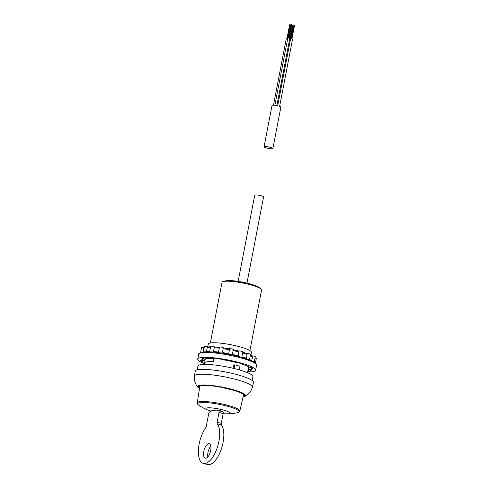 <?xml version="1.0" encoding="UTF-8"?>
<svg xmlns="http://www.w3.org/2000/svg" width="489" height="489" viewBox="0 0 489 489"><rect width="100%" height="100%" fill="white"/><g stroke="black" fill="none" stroke-linecap="round" stroke-linejoin="round"><path stroke-width="0.73" d="M207.746 346.811L208.277 344.067A21.974 3.625 10.9 0 1 210.777 342.923A21.974 3.625 10.9 0 1 235.392 345.686A21.974 3.625 10.9 0 1 251.432 352.373L250.881 355.234M204.365 364.378L204.653 362.875A21.974 3.625 10.9 0 1 207.147 361.787A21.974 3.625 10.9 0 1 213.277 361.707L213.87 358.614M233.008 368.248L233.632 365.002L234.83 364.843L240.032 366.285L239.341 369.898M246.976 283.076L263.571 196.902A4.493 0.74 -169.1 0 0 261.224 195.771A4.493 0.74 -169.1 0 0 254.745 195.197L238.149 281.377M207.837 456.922A7.494 3.252 105.5 0 1 210.832 446.133M222.629 411.769A1.999 0.868 105.5 0 1 222.788 411.781A1.999 0.868 105.5 0 1 223.173 413.578L219.011 412.423A1.999 0.868 105.5 0 0 218.626 410.626A1.999 0.868 105.5 0 0 218.467 410.613L217.409 410.754L217.556 409.984L221.719 411.139L221.658 411.463M223.173 413.578L221.291 423.346L217.128 422.19A1.999 0.868 105.5 0 0 217.281 423.822A21.473 9.315 105.5 0 1 216.975 448.431A21.473 9.315 105.5 0 1 203.271 463.395A21.473 9.315 105.5 0 1 198.442 449.336A21.473 9.315 105.5 0 1 205.686 427.704A1.999 0.868 105.5 0 0 206.291 426.188L208.675 413.822A1.999 0.868 105.5 0 1 209.964 411.769L210.973 411.628L211.126 410.852L217.556 409.984M203.271 463.395L207.434 464.55A21.473 9.315 105.5 0 0 221.138 449.593A21.473 9.315 105.5 0 0 221.444 424.978A1.999 0.868 105.5 0 1 221.291 423.346M210.698 450.485A7.494 3.252 105.5 0 1 205.246 458.169A7.494 3.252 105.5 0 1 204.121 450.082A7.494 3.252 105.5 0 1 209.255 443.731A7.494 3.252 105.5 0 1 210.698 450.485M219.011 412.423L217.128 422.19M225.166 280.992A17.977 2.965 10.9 0 1 226.413 280.717A17.977 2.965 10.9 0 1 244.194 282.459A17.977 2.965 10.9 0 1 259.176 287.538M197.201 369.867L197.935 366.053A27.971 4.615 10.9 0 1 201.12 364.598A27.971 4.615 10.9 0 1 232.452 368.119A27.971 4.615 10.9 0 1 252.862 376.628L252.128 380.442M199.488 388.584L197.966 387.38C195.233 384.177 194.066 380.399 194.463 376.041A29.493 4.866 10.9 0 1 194.469 376.017L195.221 371.175A29.664 4.896 10.9 0 1 198.607 369.605A29.664 4.896 10.9 0 1 231.92 373.358A29.664 4.896 10.9 0 1 253.485 382.398L252.385 387.166A29.493 4.866 10.9 0 1 252.379 387.196C251.132 391.389 248.644 394.464 244.916 396.42L243.057 396.976M194.469 376.017A29.493 4.866 10.9 0 1 197.831 374.452A29.493 4.866 10.9 0 1 230.949 378.186A29.493 4.866 10.9 0 1 252.385 387.166M211.052 411.231A12.139 2.005 10.9 0 1 208.675 410.412A12.139 2.005 10.9 0 1 207.263 407.881A12.139 2.005 10.9 0 1 224.781 410.46A12.139 2.005 10.9 0 1 226.425 413.835A12.139 2.005 10.9 0 1 223.161 413.633M234.121 368.517L234.83 364.843M232.348 354.409L233.094 350.54A25.972 4.285 10.9 0 1 238.913 351.927L238.913 351.096A1.999 0.33 10.9 0 1 238.907 351.059A1.999 0.33 10.9 0 1 240.93 351.114A1.999 0.33 10.9 0 1 242.831 351.817L241.774 357.312M232.99 349.666L238.913 351.096A24.97 4.12 10.9 0 0 233.253 349.739M238.913 351.927L238.149 356.334M229.243 349.458L229.372 348.785A1.999 0.33 10.9 0 1 231.395 348.84A1.999 0.33 10.9 0 1 233.296 349.543L232.251 354.959M229.573 348.987L228.577 354.476M208.076 346.945L207.177 347.655L206.431 351.524A25.972 4.285 10.9 0 1 209.714 351.426M203.357 351.903L204.414 346.42A1.999 0.33 10.9 0 1 205.814 346.365A1.999 0.33 10.9 0 1 207.978 346.903M229.5 348.957L223.387 347.862A1.999 0.33 10.9 0 0 221.493 347.159A1.999 0.33 10.9 0 0 219.469 347.104L218.412 352.581M223.326 347.923L222.391 352.587A25.972 4.285 10.9 0 1 228.442 353.614M242.611 352.96A25.972 4.285 10.9 0 1 247.092 354.427L246.811 353.504L242.764 352.166M247.092 354.427L246.34 358.724M251.829 355.839L252.477 356.866L251.731 360.735A25.972 4.285 10.9 0 0 249.537 359.586M204.139 347.862L203.595 348.578L202.947 351.952M218.51 352.068A25.972 4.285 10.9 0 0 213.296 351.579L214.567 346.945A1.999 0.33 10.9 0 0 212.507 346.285A1.999 0.33 10.9 0 0 210.704 346.273L209.64 351.799M251.982 355.845A1.999 0.33 10.9 0 1 254.127 356.188A1.999 0.33 10.9 0 1 255.27 356.719L254.231 362.135M200.606 352.459L201.56 347.514A1.999 0.33 10.9 0 1 204.17 347.697M255.02 358.04A1.999 0.33 10.9 0 1 256.285 358.602L255.435 363.015M246.768 353.492A1.999 0.33 10.9 0 1 248.993 353.706A1.999 0.33 10.9 0 1 250.551 354.336L249.482 359.861M204.714 362.563A25.373 4.187 10.9 0 1 203.974 362.172L204.268 360.619L202.758 360.417L202.458 361.964A26.968 4.45 10.9 0 1 200.612 360.595L202.128 360.796A25.373 4.187 10.9 0 1 201.774 359.867A25.373 4.187 10.9 0 1 203.369 358.798L201.969 358.406A26.968 4.45 10.9 0 1 204.909 358.009L206.309 358.4A25.373 4.187 10.9 0 1 216.425 358.859L215.955 358.516A26.968 4.45 10.9 0 1 221.963 359.323L222.428 359.666A25.373 4.187 10.9 0 1 235.49 362.325L236.23 362.227A26.968 4.45 10.9 0 1 241.78 363.767L241.04 363.865A25.373 4.187 10.9 0 1 249.402 367.16L250.912 367.367A26.968 4.45 10.9 0 1 252.758 368.737L251.248 368.535L251.413 367.667M250.179 369.647A26.968 4.45 10.9 0 1 248.76 369.776L248.461 371.322L247.819 371.145M251.248 368.535A25.373 4.187 10.9 0 1 251.603 369.464A25.373 4.187 10.9 0 1 250.007 370.534L251.401 370.925A26.968 4.45 10.9 0 1 248.461 371.322M250.007 370.534L250.307 368.987A25.373 4.187 10.9 0 1 248.167 369.329M248.76 369.776L248.119 369.592M202.758 360.417A26.968 4.45 10.9 0 1 202.257 360.118M203.974 362.172L202.458 361.964M202.128 360.796L202.428 359.25A25.373 4.187 10.9 0 0 204.268 360.619M203.369 358.798L203.497 358.131M241.04 363.865L241.101 363.559M204.494 363.694A29.468 4.866 10.9 0 1 197.752 359.091A29.468 4.866 10.9 0 1 240.24 362.826A29.468 4.866 10.9 0 1 255.619 370.24A29.468 4.866 10.9 0 1 247.654 372.001M251.089 367.465A25.373 4.187 10.9 0 1 248.43 367.972M205.27 359.666A25.373 4.187 10.9 0 1 203.412 358.553M270.539 147.397A4.493 0.74 10.9 0 1 272.886 148.528A4.493 0.74 10.9 0 1 268.333 148.405A4.493 0.74 10.9 0 1 264.06 146.828A4.493 0.74 10.9 0 1 270.539 147.397M264.06 146.828L272.031 105.422A4.493 0.74 10.9 0 1 278.51 105.997A4.493 0.74 10.9 0 1 280.857 107.128L272.886 148.528M292.465 39.083L290.613 38.655L277.685 105.783M289.702 38.313L287.856 37.885L274.879 105.276M287.795 38.203L286.395 38.087L273.479 105.159M290.552 38.967L289.714 38.808M289.83 38.82L292.446 25.416L293.076 25.562L290.497 38.949M291.291 38.625L293.907 25.214L294.537 25.361L291.957 38.753M287.067 38.056L289.69 24.646L290.313 24.792L287.74 38.185M288.534 37.861L291.151 24.45L291.78 24.597L289.201 37.989M221.444 424.978L217.281 423.822M224.732 281.065A19.737 3.258 10.9 0 1 245.82 283.314A19.737 3.258 10.9 0 1 261.205 289.188M224.317 281.352A20.135 3.325 10.9 0 1 246.872 283.889A20.135 3.325 10.9 0 1 261.566 290.02C262.196 289.745 261.377 288.907 259.103 287.501C252.624 283.956 231.095 279.922 224.61 281.053C222.629 281.456 221.768 281.902 222.018 282.404A20.135 3.325 10.9 0 1 224.317 281.352M197.966 387.38A24.419 4.028 10.9 0 1 200.398 385.204A24.419 4.028 10.9 0 1 230.099 388.847A24.419 4.028 10.9 0 1 244.916 396.42M199.494 388.517A23.912 3.949 10.9 0 1 200.808 385.503A23.912 3.949 10.9 0 1 231.792 389.568A23.912 3.949 10.9 0 1 243.076 396.909M199.524 388.321A23.49 3.875 10.9 0 1 201.168 385.601A23.49 3.875 10.9 0 1 231.108 389.464A23.49 3.875 10.9 0 1 243.119 396.713M199.677 387.367A22.891 3.778 10.9 0 1 199.194 386.359L201.364 385.619C205.716 385.136 212.342 385.687 221.248 387.27L235.735 390.821L242.856 393.786L244.158 395.014A22.891 3.778 10.9 0 1 243.333 395.778M226.425 413.835A49.945 49.945 0 0 0 237.495 412.685A21.1 3.484 10.9 0 0 227.281 406.194A21.1 3.484 10.9 0 0 200.074 402.643A21.1 3.484 10.9 0 0 198.815 405.234C197.544 404.287 197.024 403.48 197.263 402.808A21.681 3.576 10.9 0 1 199.738 401.658A21.681 3.576 10.9 0 1 224.084 404.403A21.681 3.576 10.9 0 1 239.836 411.011L243.663 394.36M223.137 348.718A25.972 4.285 10.9 0 1 229.188 349.745M223.375 347.93A24.97 4.12 10.9 0 1 229.341 348.938M241.866 356.829A25.972 4.285 10.9 0 1 246.346 358.296M250.282 355.717A25.972 4.285 10.9 0 1 252.477 356.866M203.595 348.578A25.972 4.285 10.9 0 1 204.054 348.302M207.177 347.655A25.972 4.285 10.9 0 1 210.453 347.557M214.041 347.71A25.972 4.285 10.9 0 1 219.255 348.199M214.61 346.97A24.97 4.12 10.9 0 1 219.408 347.41M232.354 354.409A25.972 4.285 10.9 0 1 238.167 355.796M197.752 359.091L198.681 354.256A29.468 4.866 10.9 0 1 241.175 357.991A29.468 4.866 10.9 0 1 256.554 365.399L255.619 370.24M199.97 353.186A28.466 4.701 10.9 0 1 240.9 357.086M248.663 366.768L247.52 372.691M218.626 410.626L222.788 411.781M222.018 282.404L210.356 342.985M261.566 290.02L249.903 350.601M197.263 402.808L199.897 385.937M237.495 412.685C239.029 412.276 239.812 411.72 239.836 411.011M198.815 405.234A49.945 49.945 0 0 0 208.675 410.412M252.116 355.925L250.417 355.002M210.6 346.805L207.874 346.909M220.001 347.465L214.567 346.945M256.554 365.399C257.514 365.387 254.879 361.713 251.835 360.864L240.979 357.092C229.188 353.944 218.326 352.172 208.4 351.756L201.768 352.141C199.261 353.101 198.234 353.804 198.681 354.256M279.616 106.345L292.575 39.028M276.853 105.6L289.818 38.264"/></g></svg>
